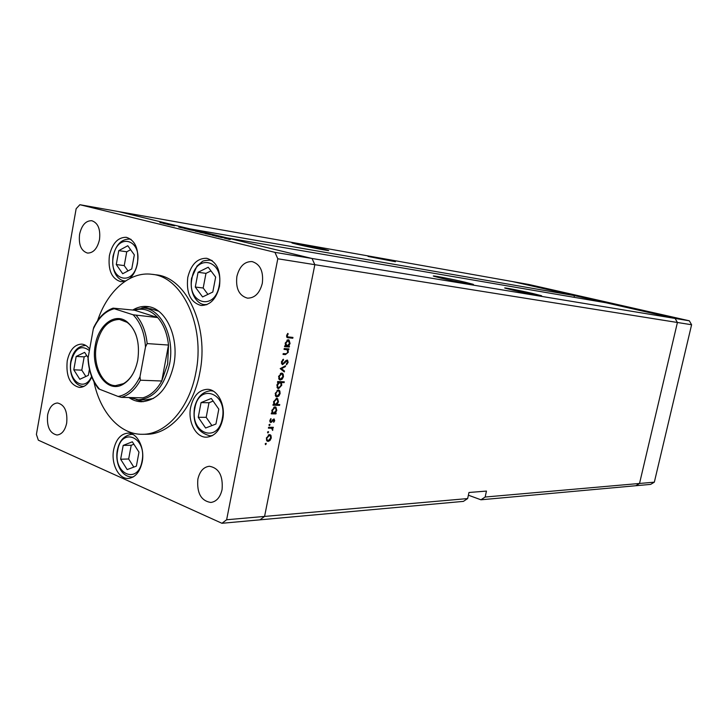 <?xml version="1.0" encoding="UTF-8"?>
<svg xmlns="http://www.w3.org/2000/svg" width="728" height="728" viewBox="0 0 728 728"><rect width="100%" height="100%" fill="white"/><g stroke="black" fill="none" stroke-linecap="round" stroke-linejoin="round"><path stroke-width="1.09" d="M468.386 495.195L480.944 499.79L485.148 497.033L639.53 483.465L635.799 485.731L650.659 484.384L654.336 482.164L691.6 324.752L689.334 320.802L528.801 284.466L512.53 281.572L675.111 318.445L677.413 322.486L639.53 483.465L654.336 482.164M689.334 320.802L675.111 318.445L605.887 302.748L227.054 237.901L312.021 258.476L675.111 318.445L677.413 322.486L691.6 324.752M322.586 248.876C310.547 246.028 287.842 241.687 292.51 243.134L297.743 244.481C309.891 247.374 332.823 251.742 328.101 250.286L322.586 248.876M395.441 261.734C384.211 259.113 364.792 255.355 368.404 256.52L395.441 261.734M532.878 293.511C520.265 290.572 501.528 286.95 505.095 288.151L513.113 290.208C525.807 293.184 544.79 296.842 541.213 295.641L532.878 293.511M464.901 282.155C451.105 278.897 429.156 274.72 433.943 276.285L441.486 278.251C455.382 281.545 477.604 285.758 472.818 284.211L464.901 282.155M480.944 499.79L635.799 485.731L639.53 483.465L677.413 322.486L314.842 264.683L264.573 516.425L259.932 519.837L463.399 501.383L467.649 498.571L226.636 519.756L277.796 258.777L274.957 252.361L79.871 204.714L76.149 208.718L36.4 434.434L38.338 440.176L221.949 523.286L226.636 519.756M274.957 252.361L312.021 258.476L314.842 264.683L312.021 258.476L118.009 211.484L189.608 228.829L574.419 295.614L512.53 281.572L79.871 204.714M574.419 295.614L574.037 297.297M467.649 498.571L468.978 492.492L486.459 491.082L485.148 497.033M132.842 310.046L143.844 308.108C161.58 309 175.038 337.555 169.524 364.3C164.109 386.805 153.726 398.626 138.356 399.772L145.327 399.918L153.426 398.453M128.892 397.515C132.796 400.227 136.955 401.638 141.369 401.747C157.348 400.546 168.15 388.261 173.783 364.901C179.525 337.119 165.511 307.462 147.065 306.506C142.133 306.042 137.364 307.225 132.733 310.037M136.309 399.627L143.361 401.692M93.939 381.763C100.073 412.212 119.929 434.734 142.379 434.298C165.656 434.707 189.362 408.417 195.859 372.599C205.56 326.062 182.291 276.613 151.943 274.31C129.702 271.189 107.307 291.191 97.588 320.693M142.379 434.298L146.355 434.261C169.624 434.671 193.311 408.472 199.8 372.781C209.491 326.408 186.222 277.122 155.883 274.811L151.943 274.31M129.702 278.533C133.579 275.002 136.163 269.961 137.456 263.427C138.993 249.012 135.29 240.304 126.344 237.301C117.982 237.173 112.33 243.279 109.4 255.601C107.862 270.152 111.684 278.842 120.875 281.691L125.198 281.208M187.769 277.477C186.104 293.111 190.536 302.448 201.083 305.487C210.137 305.414 216.28 299.035 219.492 286.332C221.176 270.889 216.899 261.543 206.679 258.285C197.297 258.112 190.991 264.519 187.769 277.477M190.654 407.271C187.569 421.73 195.923 437.728 206.552 437.191C214.614 436.409 220.002 430.448 222.704 419.328C225.807 404.923 217.59 389.161 207.325 389.316C198.926 389.889 193.375 395.868 190.654 407.271M113.668 449.667C110.793 463.618 118.664 479.306 128.374 478.442C135.262 477.541 139.867 472.072 142.178 462.007C145.081 448.066 137.274 432.578 127.864 433.133C120.721 433.879 115.989 439.384 113.668 449.667M89.671 349.121C87.369 346.018 84.685 344.353 81.627 344.107C74.447 344.49 69.642 350.077 67.222 360.851C65.811 376.139 69.897 385.003 79.461 387.423C84.612 387.305 88.716 383.811 91.764 376.931M222.076 489.58C220.238 497.342 216.489 501.638 210.829 502.466C201.092 500.864 196.76 493.111 197.852 479.215C199.709 471.298 203.558 466.976 209.391 466.266C218.946 468.013 223.168 475.784 222.076 489.58M99.499 239.576C97.352 248.594 93.348 253.089 87.487 253.071C81.108 250.969 78.478 244.69 79.589 234.234C81.727 225.107 85.795 220.602 91.783 220.711C98.043 222.886 100.619 229.174 99.499 239.576M236.882 276.458C235.563 288.488 239.084 295.714 247.438 298.143C254.773 298.171 259.732 293.22 262.317 283.283C263.636 271.389 260.233 264.155 252.088 261.579C244.544 261.388 239.476 266.348 236.882 276.458M47.629 414.942C46.628 426.644 49.741 433.333 56.975 435.007C61.798 434.498 65.029 430.53 66.685 423.095C67.677 411.438 64.619 404.732 57.503 402.984C52.571 403.43 49.276 407.416 47.629 414.942M284.038 349.376L284.202 348.548L288.916 348.894L288.752 349.713L287.906 349.649L288.324 352.261L285.449 354.6L283.037 354.436L283.201 353.608L286.514 353.735L287.778 352.079L287.069 349.759L284.038 349.376M282.619 364.628L281.381 361.916L283.347 359.213L283.52 360.005L282.045 361.952L282.792 363.809L286.013 360.496L287.569 360.187L288.142 362.38L286.577 364.746L286.332 363.982L287.505 362.253L286.959 360.861L282.619 364.628L282.064 364.455M280.216 368.65L285.558 365.747L285.385 366.63L281.518 368.659L284.502 371.053L284.329 371.935L280.216 368.65M281.709 373.1L283.201 374.101L283.474 376.667L282.2 379.161L280.335 379.998L279.479 379.725L278.587 376.44L281.709 373.1M278.342 390.035L279.843 391L280.116 393.548L278.842 396.041L276.977 396.906L276.058 396.605L275.22 393.402L278.342 390.035M275.275 413.076L276.149 413.085L275.985 413.895L271.253 413.85L271.408 413.04L272.236 413.049L271.863 410.328L275.02 406.906L275.957 407.216L276.767 410.419L275.275 413.076L274.62 412.84M265.192 443.944L266.13 443.261L265.593 444.69L265.192 443.944M221.949 523.286L259.932 519.837L264.573 516.425L314.842 264.683L277.796 258.777M269.496 434.607L270.998 435.49L271.28 437.983L270.006 440.495L268.141 441.423L267.049 441.031L266.366 438.047L269.496 434.607M267.513 432.25L268.441 431.567L267.913 433.005L267.513 432.25M268.414 428.137L268.577 427.327L273.319 427.309L273.164 428.119L272.463 428.119L272.627 430.43L271.617 428.273L268.414 428.137M268.969 424.943L269.879 424.269L269.36 425.698L268.969 424.943M273.819 418.982L274.729 420.657L273.719 422.34L273.683 419.792L271.626 422.149L270.252 422.258L269.842 420.511L270.861 418.618L270.434 420.475L270.971 421.639L273.819 418.982M276.94 404.495L279.752 404.55L279.588 405.36L272.954 405.241L273.118 404.422L273.937 404.44L273.573 401.71L276.731 398.307L277.632 398.598L278.469 401.838L276.94 404.495L276.294 404.268M278.369 382.391L277.495 382.355L277.659 381.536L284.275 381.809L284.12 382.619L281.363 382.509L281.763 385.258L278.624 388.634L277.75 388.352L276.877 385.048L278.369 382.391L277.541 382.109M288.579 346.128L289.444 346.2L289.289 347.019L284.575 346.664L284.739 345.836L285.558 345.9L285.203 343.088L288.352 339.785L289.016 339.985L290.072 343.498L288.579 346.128L287.815 345.9M287.269 335.644L287.66 336.855L292.947 337.419L292.783 338.247L287.169 337.601L286.614 335.544L287.797 333.388L288.197 333.915L287.269 335.644L286.632 335.453M167.731 224.479L174.656 225.835L167.731 224.479M178.679 227.027L182.655 227.655L178.679 227.027M179.625 227.373L186.323 228.665L179.625 227.373M184.73 228.446L190.199 229.657L184.721 228.483M195.468 231.049L201.001 232.278L195.459 231.095M211.93 234.944L205.469 233.643L211.93 234.944M228.547 239.266L229.802 239.494L228.547 239.266M224.697 238.147L230.385 239.412L224.688 238.192M220.639 237.346L221.894 237.574L220.639 237.346M218.045 236.709L224.279 237.883L218.045 236.709M215.834 236.172L217.09 236.4L215.879 236.145M215.552 235.845L212.285 235.262L215.524 235.999M206.27 233.57L199.863 232.278L206.27 233.57M189.134 229.62L195.532 230.912L189.125 229.666M169.488 224.643L163.19 223.369L169.488 224.67M159.896 222.541L167.213 223.906L159.887 222.577M149.031 306.797L141.787 308.008M158.64 311.211L150.778 308.79L143.844 308.108M228.756 239.139L224.543 238.238L228.756 239.175M210.419 234.68L206.242 233.788L210.419 234.716M204.786 233.351L205.533 233.324M205.533 233.369L201.338 232.478L204.796 233.315M199.363 231.995L195.25 231.122L199.354 232.032M190.654 229.884L194.767 230.758L190.654 229.884M188.552 229.375L184.493 228.51L188.552 229.411M167.968 224.379L163.955 223.523L167.968 224.406M265.347 443.57L266.284 443.925M269.051 434.661L270.998 435.49M269.132 434.789L269.396 435.408M270.743 437.783L271.28 437.983M269.333 440.24L270.006 440.495M267.485 440.331L266.721 440.658M266.994 440.986L268.141 441.423M266.412 437.837L267.458 440.304L266.393 439.903M267.458 440.304L268.295 440.613L270.707 437.992L270.143 435.69L269.333 435.417L266.949 438.038M268.259 435.007L269.333 435.417M267.649 431.895L268.605 432.241M271.316 427.318L273.164 428.119M271.298 427.427L272.463 428.119M270.598 427.436L270.989 428.037M272.381 429.52L272.927 429.72M268.55 427.445L271.617 428.273M269.096 424.597L270.052 424.943M274.174 420.456L274.729 420.657M272.572 419.783L273.209 420.02M271.963 420.748L272.536 420.957M269.824 421.485L271.626 422.149M270.215 422.231L270.834 422.449M270.57 418.937L271.198 419.164M269.897 420.274L270.434 420.475M274.156 413.022L275.985 413.895M274.119 413.231L271.38 413.195M274.474 406.97L274.829 407.707M276.212 410.219L276.767 410.419M273.774 413.067L276.185 410.419L275.557 407.962L274.856 407.726L272.445 410.365L273.009 412.812L273.774 413.067M271.899 410.173L272.445 410.365M273.719 407.325L274.856 407.726L273.728 407.316M277.75 404.513L279.588 405.36M277.714 404.695L273.082 404.613M276.158 398.371L276.522 399.099M277.923 401.647L278.469 401.838M275.484 404.468L277.887 401.838L277.241 399.344L276.558 399.117L274.156 401.747L274.738 404.222L275.484 404.468M273.61 401.556L274.156 401.747M277.787 390.099L279.843 391M277.959 390.354L275.803 393.42L276.431 395.85L275.648 396.196M279.57 393.357L280.116 393.548M278.114 395.795L278.842 396.041M276.012 396.569L276.977 396.906M275.266 395.45L277.141 396.087L279.543 393.529L278.879 391.072L277.022 390.454M275.257 393.229L275.803 393.42M282.282 381.727L284.12 382.619M282.227 381.991L279.479 381.882L281.363 382.509M279.479 381.882L279.743 382.391M281.217 385.076L281.763 385.258M278.069 387.578L277.332 387.924M277.714 388.324L278.624 388.634M279.925 382.455L277.596 381.854M279.87 382.455L277.459 385.057L278.132 387.596L278.788 387.815L281.19 385.212L280.535 382.664L277.987 381.818M276.913 384.875L277.459 385.057M281.108 373.164L283.201 374.101M282.919 376.485L283.474 376.667M281.454 378.915L282.2 379.161M279.798 378.951L279.042 379.306M279.452 379.697L280.335 379.998M280.498 379.179L282.901 376.64L282.191 374.128L281.545 373.919L279.17 376.467L279.852 378.969L280.498 379.179M278.615 376.285L279.17 376.467M280.344 373.528L281.545 373.919M284.448 366.33L285.385 366.63M280.58 368.35L281.518 368.659M280.235 368.532L284.502 371.053M282.637 359.723L283.52 360.005M281.418 361.752L282.045 361.952M281.381 363.363L282.473 363.709L281.381 363.363M287.514 362.18L288.142 362.38M285.958 360.542L286.959 360.861L285.958 360.542M285.385 361.215L286.013 361.416M284.493 362.398L285.121 362.599M286.923 348.748L288.752 349.713M286.85 349.121L287.906 349.649M287.778 352.088L288.324 352.261M285.139 353.744L283.128 353.972M284.129 348.93L286.65 349.613M287.469 346L289.289 347.019M287.378 346.428L284.657 346.228M287.633 339.858L288.024 340.558M289.517 343.325L290.072 343.498M287.087 346.018L289.489 343.461L288.179 340.613L285.776 343.161L287.087 346.018M285.221 342.997L285.776 343.161M286.914 340.222L288.179 340.613M290.954 337.255L292.783 338.247M290.872 337.665L286.868 337.328M287.514 333.715L288.197 333.915M286.823 334.853L287.478 335.053M88.124 357.739L84.639 352.37L76.176 356.429L73.792 369.806L79.816 379.279L88.325 375.357L89.435 369.223M86.759 355.637L84.184 356.866L81.8 370.161L85.858 376.494M81.8 370.161L73.792 369.806M84.184 356.866L76.176 356.429M211.293 398.453L201.055 402.593L198.244 417.281L205.614 428.009L215.934 424.033L218.809 409.154L211.293 398.453M213.14 401.073L208.991 402.748L206.188 417.326L211.893 425.589M206.188 417.326L198.244 417.281M208.991 402.748L201.055 402.593M132.332 441.796L123.187 445.409L120.639 459.231L127.172 469.596L136.382 466.129L138.984 452.143L132.332 441.796M133.888 444.216L131.213 445.272L128.665 458.995L133.816 467.103M128.665 458.995L120.639 459.231M131.213 445.272L123.187 445.409M208.217 267.24L198.071 272.29L195.286 287.041L202.584 296.933L212.804 292.028L215.652 277.095L208.217 267.24M210.974 270.889L205.969 273.364L203.194 288.015L207.917 294.376M203.194 288.015L195.286 287.041M205.969 273.364L198.071 272.29M127.782 245.736L118.782 250.632L116.271 264.546L122.704 273.719L131.759 268.951L134.325 254.882L127.782 245.736M130.621 249.695L126.745 251.788L124.233 265.602L127.992 270.934M124.233 265.602L116.271 264.546M126.745 251.788L118.782 250.632M137.756 360.105C135.317 371.853 130.385 379.943 122.95 384.366C106.825 394.103 90.181 369.569 95.313 345.045C98.535 324.961 114.696 312.421 126.708 321.567C136.427 329.848 140.104 342.688 137.756 360.105M136.181 335.408C134.043 329.547 131.013 325.189 127.082 322.331L119.528 319.428C107.972 319.838 100.273 328.446 96.415 345.254C92.538 364.655 102.284 385.694 115.57 385.631L123.423 383.656C127.664 381.281 131.195 377.313 134.007 371.753M131.941 397.588L142.806 397.834C150.359 395.741 156.684 390.135 161.771 381.008L167.677 363.945L168.505 345.054C167.249 333.615 163.654 324.451 157.712 317.563C150.751 310.083 142.997 307.635 134.471 310.21L113.104 308.144L114.241 308.736C105.414 311.011 98.426 317.808 93.266 329.111L88.133 357.666C88.862 370.971 92.693 381.499 99.636 389.271L118.127 396.469C127.109 394.831 134.398 388.242 139.994 376.704L145.491 346.992C144.608 333.06 140.477 322.322 133.106 314.787L114.241 308.736M139.994 376.704L140.386 380.207L161.771 381.008L168.505 345.054L147.165 343.58L145.491 346.992M138.356 399.772L129.475 397.534M133.106 314.787L157.712 317.563L134.471 310.21M88.106 360.542L88.133 357.666M93.266 329.111L94.112 326.517M99.636 389.271L98.307 388.597M142.806 397.834L121.367 397.351L118.127 396.469M268.523 427.582L270.015 428.128M283.547 353.999L285.449 354.6M284.111 348.994L285.749 349.495M286.95 337.428L288.452 337.883M89.407 350.568C81.127 344.435 75.011 348.13 71.071 361.652C67.076 380.289 84.302 393.175 91.582 376.467M84.13 386.286L83.056 386.322L83.993 386.359M222.295 418.445C227.809 392.856 198.862 382.71 194.886 408.153C189.298 432.914 217.818 444.335 222.295 418.445M212.74 390.809L210.774 390.745L213.277 391.109M212.567 435.508L210.055 435.826L212.012 435.799M142.06 461.033C147.056 437 121.312 426.517 117.672 450.496C112.622 473.782 137.992 485.394 142.06 461.033M132.724 434.352L131.404 434.361L132.969 434.48M133.452 476.813L131.886 477.022L133.206 476.958M219.101 285.931C224.561 260.169 195.905 252.88 191.964 278.36C186.441 303.312 214.669 311.884 219.101 285.931M211.821 260.387L209.983 260.114L212.276 260.715M207.071 304.541L204.695 304.55L206.552 304.75M137.346 263.126C142.269 238.866 116.944 232.414 113.359 256.429C108.381 279.98 133.351 287.56 137.346 263.126M130.876 239.266L129.684 239.084L131.058 239.412M125.607 280.944L124.524 280.881L125.516 280.999M140.386 380.207C135.272 389.507 128.929 395.222 121.367 397.351M136.382 315.597C142.324 322.604 145.918 331.932 147.165 343.58M270.57 434.98L269.588 434.607M269.424 435.417L268.286 434.989M274.365 419.155L273.892 418.991M275.957 407.216L275.093 406.916M273.009 412.812L271.926 412.421M277.632 398.598L276.795 398.307M274.738 404.222L273.646 403.84M279.252 390.326L278.414 390.035M278.233 390.854L277.031 390.445M278.132 387.596L276.959 387.196M282.546 373.364L281.763 373.109M279.852 378.969L278.651 378.569M281.581 373.928L280.353 373.519M287.569 360.187L287.114 360.041M289.016 339.985L288.388 339.794M286.523 345.846L285.34 345.491M287.66 336.855L286.559 336.518M85.085 345.536C77.687 346.146 72.918 351.469 70.771 361.507C69.588 369.788 71.035 376.613 75.13 382.009C77.55 384.775 80.198 386.213 83.056 386.322M210.774 390.745C202.311 391.646 196.869 397.379 194.449 407.944C192.456 423.332 197.661 432.623 210.055 435.826M131.404 434.361C123.906 435.59 119.219 440.895 117.326 450.295C114.997 462.389 120.839 476.731 131.886 477.022M209.983 260.114C205.041 260.406 202.42 260.942 202.12 261.716L196.979 266.093L191.555 278.223C189.034 296.496 199.572 304.941 204.695 304.55M129.684 239.084C121.403 238.975 115.852 244.717 113.022 256.32C111.02 274.538 119.947 280.708 124.524 280.881M123.423 383.656L122.95 384.366M98.626 388.825C92.365 381.135 88.816 371.134 87.979 358.831M93.575 327.809C98.335 317.726 104.768 311.193 112.886 308.208M127.082 322.331L126.708 321.567"/></g></svg>
